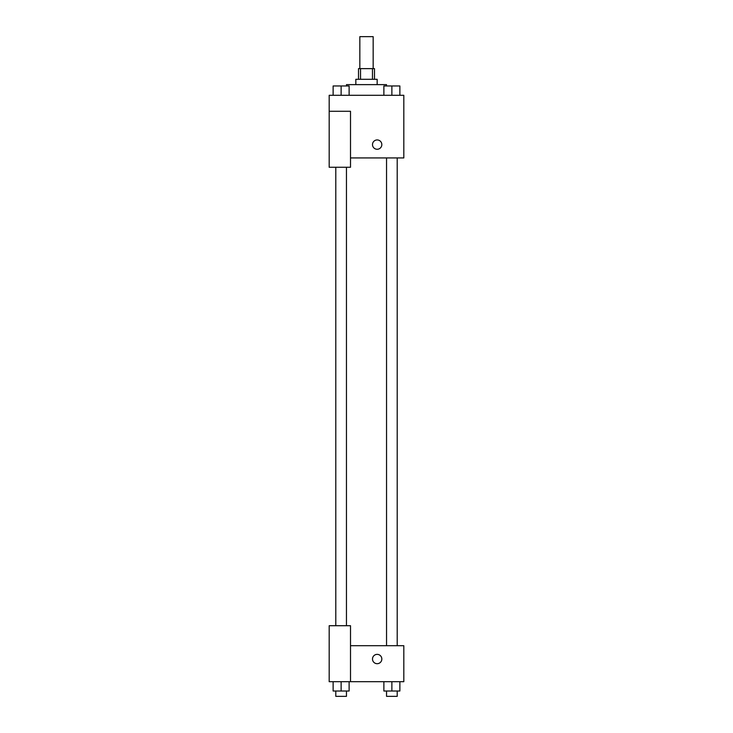 <?xml version="1.0" encoding="UTF-8"?>
<svg xmlns="http://www.w3.org/2000/svg" width="733" height="733" viewBox="0 0 733 733"><rect width="100%" height="100%" fill="white"/><g stroke="black" fill="none" stroke-linecap="round" stroke-linejoin="round"><path stroke-width="1.1" d="M373.161 68.636L373.161 36.65L359.839 36.65L359.839 68.636M360.526 79.301L360.526 68.636L358.501 68.636L358.501 79.301M360.526 68.636L374.499 68.636L374.499 79.301M372.474 79.301L372.474 68.636M355.835 84.625L355.835 79.301L377.165 79.301L377.165 84.625M386.493 85.963L386.493 84.625L346.507 84.625L346.507 85.963M329.181 111.279L329.181 167.261L350.511 167.261L350.511 111.279L329.181 111.279L329.181 95.29L403.819 95.29L403.819 157.925L350.511 157.925M372.501 144.603A4.664 4.664 0 0 1 379.492 140.562A4.664 4.664 0 0 1 379.492 148.643A4.664 4.664 0 0 1 372.501 144.603M350.511 645.709L403.819 645.709L403.819 681.69L329.181 681.69L329.181 625.716L350.511 625.716L350.511 681.69M372.501 659.031A4.664 4.664 0 0 1 379.492 654.99A4.664 4.664 0 0 1 379.492 663.072A4.664 4.664 0 0 1 372.501 659.031M383.881 681.69L383.881 691.017L399.87 691.017L399.87 681.69L399.87 691.017M391.871 691.017L391.871 681.69M397.204 691.017L397.204 696.35L386.548 696.35L386.548 691.017M333.13 681.69L333.13 691.017L349.119 691.017L349.119 681.69L349.119 691.017M341.129 691.017L341.129 681.69M346.452 691.017L346.452 696.35L335.796 696.35L335.796 691.017M383.881 95.29L383.881 85.963L399.87 85.963L399.87 95.29L399.87 85.963M391.871 95.29L391.871 85.963M397.204 85.963L386.548 85.963M333.13 95.29L333.13 85.963L349.119 85.963L349.119 95.29L349.119 85.963M341.129 95.29L341.129 85.963M346.452 85.963L335.796 85.963M386.548 157.925L386.548 645.709M397.204 157.925L397.204 645.709M346.452 625.716L346.452 167.261M335.796 625.716L335.796 167.261"/></g></svg>
